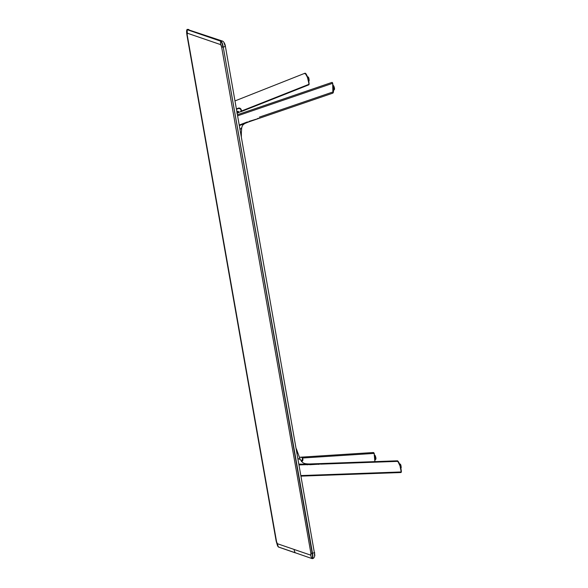 <?xml version="1.0" encoding="UTF-8"?>
<svg xmlns="http://www.w3.org/2000/svg" width="588" height="588" viewBox="0 0 588 588"><rect width="100%" height="100%" fill="white"/><g stroke="black" fill="none" stroke-linecap="round" stroke-linejoin="round"><path stroke-width="0.88" d="M312.147 558.585L312.14 558.593A5.887 1.264 -101.6 0 0 312.338 558.6A5.887 1.264 78.4 0 1 312.147 558.585L311.838 558.438A11.767 11.407 -71.1 0 1 310.736 555.153L310.876 553.176L221.617 46.981L220.721 44.651L187.381 33.215L187.182 34.78L276.581 541.805L277.396 543.716L310.736 555.153L277.396 543.716A2.205 0.47 78.4 0 1 276.5 541.386L187.249 35.192A2.205 0.47 78.4 0 1 187.381 33.215L220.721 44.651A2.205 0.47 78.4 0 1 221.617 46.981A11.767 1.441 -10 0 0 222.933 47.158A5.674 1.22 -101.6 0 0 220.625 41.16L187.521 29.459A5.887 1.264 -101.6 0 0 187.351 29.451A5.887 1.264 78.4 0 1 187.521 29.459A2.94 2.852 -71.1 0 1 188.91 29.569A2.94 2.852 108.9 0 0 187.521 29.459L220.625 41.16A11.767 11.407 108.9 0 0 220.721 44.651A11.767 11.407 -71.1 0 1 220.625 41.16L187.285 29.723L220.625 41.16A5.674 1.22 78.4 0 1 222.933 47.158A11.767 1.441 170 0 1 221.617 46.981L310.876 553.176A2.205 0.47 78.4 0 1 310.736 555.153A11.767 11.407 108.9 0 0 311.838 558.438A5.674 1.22 -101.6 0 0 312.184 553.345A11.767 1.441 170 0 1 310.876 553.176A11.767 1.441 -10 0 0 312.184 553.345L223.256 47.121A5.887 1.264 -101.6 0 0 220.868 40.895A5.887 1.264 78.4 0 1 223.256 47.121L225.395 46.386L223.256 47.121L312.507 553.308L314.646 552.573L312.507 553.308A5.887 1.264 78.4 0 1 312.324 558.6A5.887 1.264 -101.6 0 0 312.507 553.308L312.184 553.345A5.674 1.22 78.4 0 1 311.838 558.438L312.324 558.6C313.544 558.622 314.382 557.534 314.837 555.329L225.395 46.386C225.314 44.534 223.756 41.27 222.257 41.006A2.94 2.852 108.9 0 0 220.868 40.895A2.94 2.852 -71.1 0 1 222.279 41.013L187.366 29.444C187.013 29.165 186.763 29.863 186.617 31.539L186.918 34.935A11.767 1.441 -10 0 0 187.249 35.192A11.767 1.441 170 0 1 186.918 34.935A11.767 1.441 170 0 1 186.933 34.817A5.674 1.22 78.4 0 1 186.617 31.509A5.674 1.22 78.4 0 1 187.285 29.723A11.767 11.407 108.9 0 0 187.381 33.215A11.767 11.407 -71.1 0 1 187.285 29.723A5.674 1.22 -101.6 0 0 186.617 31.509M278.491 547.009L278.491 547.009A5.674 1.22 78.4 0 1 277.455 545.51A5.674 1.22 -101.6 0 0 278.491 547.009A11.767 11.407 -71.1 0 1 277.396 543.716A11.767 11.407 108.9 0 0 278.491 547.009L295.169 552.727L278.491 547.009M295.47 552.874L295.169 552.727A11.767 11.407 -71.1 0 1 294.066 549.435A11.767 11.407 108.9 0 0 295.169 552.727L312 558.578M278.8 547.156L295.323 552.86M186.918 34.935L276.169 541.122A11.767 1.441 -10 0 0 276.5 541.386A11.767 1.441 170 0 1 276.169 541.122A11.767 1.441 170 0 1 276.191 541.004M225.314 46.327L224.116 43.211M314.389 555.153L314.654 553.065M237.089 113.234L238.757 112.08L237.133 112.962M238.397 111.624L238.559 112.029L238.28 111.624A1.25 0.676 145.2 0 0 238.272 111.522M236.861 111.683L237.229 111.389M237.111 112.859A1.25 0.676 145.2 0 0 238.28 111.624L238.427 112.315L236.868 113.072M241.242 111.161L240.764 111.771L241.286 110.529C241.073 109.001 240.176 108.258 238.603 108.31L238.75 108.427C240.264 108.479 241.08 109.243 241.198 110.72L240.514 109.037L238.603 108.31M237.919 112.315L237.074 112.646L237.919 112.315M237.706 112.007L238.184 111.941M237.883 112.352L237.082 112.668L237.883 112.352M236.486 109.317L238.75 108.427M237.324 113.139L238.757 111.955L238.008 111.257L237.067 111.47L238.728 111.852M238.294 111.367L236.898 111.632M236.479 109.272L238.559 108.449L236.457 109.147M236.927 111.801L237.765 111.83L237.052 112.514M239.353 125.538L247.519 122.216L239.265 125.038L247.423 121.922M241.3 136.614L241.264 133.351M241.293 132.8L240.83 133.924L241.337 133.072L241.352 136.894M241.675 127.963L240.051 129.492L241.69 127.853L241.337 133.072M239.353 125.567L249.202 121.738C242.55 124.303 244.777 123.73 243.381 124.59C242.785 124.869 242.219 125.957 241.69 127.853L241.653 127.581M257.728 118.394L259.014 118.379M249.114 121.341L259.19 118.306M249.216 121.665L257.61 118.739M320.203 463.858L318.74 464.395M299.049 464.108L309.641 464.344L299.049 464.108M300.167 459.463L298.087 458.655L300.078 459.177M307.877 464.785L299.057 464.138L309.339 464.549M307.869 464.476L299.167 464.792L307.869 464.476M297.028 452.664L297.807 453.304L297.028 452.664M297.69 452.995L296.389 449.011M320.467 463.866L309.641 464.344M318.52 464.219L309.656 464.726M299.851 458.53L299.579 457.905M301.644 461.543L302.526 458.508L301.504 461.58M299.417 457.39L301.144 457.177L302.372 457.854M301.218 457.17L302.122 457.552L302.614 458.971L301.923 461.301M299.843 458.677L299.63 457.964M304.907 73.728C305.782 71.758 308.656 79.24 309.053 84.268L309.119 84.055C308.818 79.431 305.951 71.971 305.209 73.867M305.157 73.162L307.458 77.3L309.053 84.268L241.506 111L241.051 109.162L239.941 108.148L238.699 108.038L236.42 108.92M238.221 111.485L238.199 111.904M241.014 111.647L241.506 111L309.053 84.268L308.921 84.768M309.009 84.584L308.2 79.189L305.679 73.463M309.075 84.349L308.347 84.547M308.23 80.453C308.95 82.945 309.214 79.101 308.421 77.623L308.744 81.269L308.318 77.601A1.786 1.073 159 0 0 307.811 77.969A1.786 1.073 -21 0 1 308.318 77.601L307.884 76.852M308.516 80.24C309.251 81.166 309.31 80.328 308.693 77.719L308.626 77.689A2.058 0.441 -101.6 0 0 308.119 76.977A2.058 0.441 -101.6 0 0 308.105 76.984L308.626 77.689L308.266 77.043M307.914 77.021L308.693 77.712L309.178 80.468M308.95 80.843L308.906 81.048A2.058 0.441 -101.6 0 0 308.95 81.012A2.058 0.441 -101.6 0 0 309.104 79.806A2.058 0.441 -101.6 0 0 308.626 77.689C309.354 79.049 309.119 82.599 308.443 80.299M308.171 77.087L308.355 77.462M307.495 77.05L308.421 77.609L308.965 80.71M373.799 452.716L374.291 453.539L373.799 452.716M373.292 452.591L374.166 453.414L302.717 457.993L301.497 457.133L302.357 457.758M301.842 461.764L302.952 460.081L302.717 457.993L374.166 453.414L374.931 457.611L374.799 462.087M374.923 461.837L374.931 456.509L373.843 452.797M374.96 461.624L374.166 453.407L374.872 461.624M375.614 459.14L375.357 459.669L375.614 459.14A1.786 1.382 -176.1 0 1 375.1 458.971A1.786 1.382 3.9 0 0 375.614 459.14C375.967 458.023 374.181 453.363 374.299 455.707C374.181 453.363 375.967 458.023 375.614 459.14L375.614 459.14M375.519 459.588L375.703 459.11M374.681 455.818C374.578 453.715 376.18 457.898 375.864 458.897L375.688 459.375A2.058 0.441 -101.6 0 0 375.864 458.897L375.864 458.897A2.058 0.441 -101.6 0 0 375.548 456.619A2.058 0.441 -101.6 0 0 374.857 455.34A2.058 0.441 -101.6 0 0 374.843 455.347L375.798 459.257M375.666 459.375A2.058 0.441 -101.6 0 0 375.688 459.375L375.916 458.846M375.1 455.472L375.864 457.876M375.901 458.236L375.916 458.831C376.217 457.861 374.674 453.833 374.776 455.862M375.034 455.685L375.622 457.795M375.673 458.206L375.703 459.074C376.048 457.986 374.306 453.451 374.424 455.729M333.286 92.551L332.69 83.298L332.911 93.117L259.47 118.239M259.337 118.276L239.257 125.016M332.08 82.401L332.69 83.298L237.633 115.807L332.69 83.298L333.602 89.244L333.433 91.948L332.786 93.124M259.337 117.144L332.176 92.228M333.242 92.683L333.646 87.333L332.338 82.599M332.463 82.658L332.69 83.298L332.33 82.592M333.499 85.988L334.285 89.427C334.631 88.34 332.896 83.812 333.006 86.091M333.264 86.171C333.161 84.077 334.763 88.251 334.447 89.258L334.447 89.258A2.058 0.441 -101.6 0 0 334.138 86.995A2.058 0.441 -101.6 0 0 333.455 85.694M334.381 89.619L334.499 89.185C334.807 88.215 333.256 84.194 333.359 86.215M333.683 85.826L334.454 88.237M334.271 89.641L333.631 88.296M334.447 89.258L334.271 89.736A2.058 0.441 -101.6 0 0 334.447 89.258M334.153 89.692L333.719 88.891A2.058 0.441 -101.6 0 0 334.153 89.692M333.712 88.582L334.19 89.589A2.058 0.441 78.4 0 1 334.058 89.773A2.058 0.441 78.4 0 1 333.727 89.435L334.212 89.523M334.249 89.736A2.058 0.441 -101.6 0 0 334.271 89.736L333.447 85.694M333.616 86.039L334.204 88.149M334.256 88.56L334.293 89.45L333.719 89.802M334.124 89.935L333.675 89.472M333.719 89.567L334.285 89.464L333.94 90.023M397.62 460.838L400.009 465.865L401.214 471.958L301.071 475.56L401.214 471.958L401.112 472.429L401.384 471.73L400.987 472.524L301.166 476.118M401.259 472.179L401.214 471.958C400.92 466.916 398.039 459.426 397.26 461.382L320.519 464.145M299.189 464.917L318.6 464.219L320.585 463.587M397.466 461.536C398.208 459.632 401.082 467.107 401.384 471.73L400.178 465.946L398.076 461.271M400.355 464.689L400.847 468.261L400.355 464.689A1.786 1.073 159 0 0 399.869 465.042A1.786 1.073 -21 0 1 400.355 464.689L399.737 463.925L400.355 464.689M400.266 467.541C400.994 470.032 401.251 466.188 400.457 464.711L399.921 463.939M400.773 468.144L400.987 468.099A2.058 0.441 -101.6 0 0 400.987 468.099A2.058 0.441 -101.6 0 0 401.141 466.894A2.058 0.441 -101.6 0 0 400.663 464.777L400.663 464.777C401.398 466.137 401.156 469.68 400.479 467.386M400.553 467.328C401.288 468.254 401.347 467.409 400.729 464.807L400.303 464.13M400.84 465.123L401.214 467.556M399.95 464.108L400.663 464.777A2.058 0.441 -101.6 0 0 400.156 464.064A2.058 0.441 -101.6 0 0 400.141 464.072M400.516 464.88L401.001 467.798M400.987 467.93L400.84 468.305M400.207 464.175L400.391 464.549M278.653 547.141L277.462 545.539L276.169 541.122M241.256 111.308L237.177 113.197M241.315 110.581C241.242 109.081 240.345 108.31 238.632 108.258M236.913 111.727L238.456 111.705M238.427 108.324L236.45 109.103M249.194 121.738L259.168 118.32M320.21 463.587L309.472 463.969C303.114 463.888 302.585 462.874 300.145 459.294L296.345 448.762M301.71 461.609L302.732 460.073L302.673 458.559M299.373 457.288L301.107 457.177M235.009 100.916L305.121 73.169M308.832 84.826L241.176 111.602M308.693 77.712L308.737 81.056M308.421 77.609C309.053 79.696 309.119 80.923 308.619 81.306M301.57 457.126L373.454 452.517M375.107 459.566L375.71 459.088C375.313 456.141 374.894 454.84 374.438 455.2M331.948 82.408L237.442 114.733M333.029 85.554C333.477 85.201 333.903 86.495 334.293 89.45M397.517 460.808L320.585 463.579M400.656 468.393C401.163 468.695 401.097 467.467 400.457 464.696L399.531 464.138M400.987 468.099L400.729 464.799L400.156 464.064"/></g></svg>
